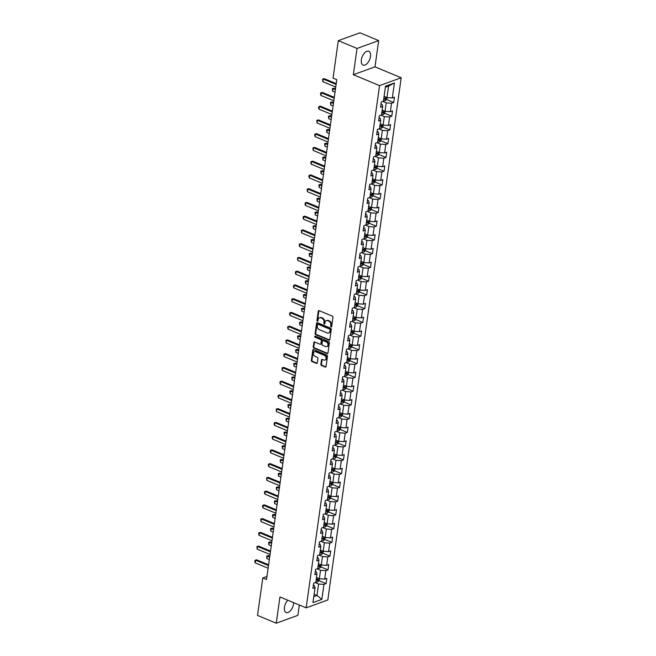 <?xml version="1.0" encoding="UTF-8"?>
<svg xmlns="http://www.w3.org/2000/svg" width="656" height="656" viewBox="0 0 656 656"><rect width="100%" height="100%" fill="white"/><g stroke="black" fill="none" stroke-linecap="round" stroke-linejoin="round"><path stroke-width="0.98" d="M331.075 326.909A0.656 0.5 -109.9 0 0 331.674 326.516L332.969 317.324A0.943 0.713 -109.9 0 0 332.354 316.151L319.119 310.649A0.943 0.713 -109.9 0 0 318.258 311.206L316.971 320.399A0.656 0.5 -109.9 0 0 317.996 320.825L318.168 319.636A3.009 2.288 -109.9 0 1 319.488 317.783A3.009 2.288 -109.9 0 1 320.907 317.848L322.014 318.308A3.009 2.288 -109.9 0 1 323.974 322.055L323.81 323.244A0.656 0.5 -109.9 0 0 324.835 323.67L325.007 322.481A3.009 2.288 -109.9 0 1 326.327 320.628A3.009 2.288 -109.9 0 1 327.746 320.694L328.845 321.153A3.009 2.288 -109.9 0 1 330.813 324.9L330.649 326.089A0.656 0.5 -109.9 0 0 331.075 326.909M287.812 600.215A7.478 3.985 112.6 0 0 284.433 607.267A7.478 3.985 112.6 0 0 286.123 612.515A7.478 3.985 112.6 0 0 293.56 603.955A7.478 3.985 112.6 0 0 293.658 602.651M370.492 56.523A7.478 3.985 112.6 0 0 368.803 51.275A7.478 3.985 112.6 0 0 361.366 59.835A7.478 3.985 112.6 0 0 363.063 65.083A7.478 3.985 112.6 0 0 370.492 56.523M320.874 364.342A0.943 0.713 -109.9 0 0 321.481 365.515L325.196 367.057A0.943 0.713 -109.9 0 0 326.057 366.499L327.492 356.29A0.943 0.713 -109.9 0 0 326.877 355.126L313.642 349.615A0.943 0.713 -109.9 0 0 312.781 350.173L311.354 360.382A0.943 0.713 -109.9 0 0 311.961 361.554L316.446 363.416A0.943 0.713 -109.9 0 0 317.307 362.858L317.922 358.488A0.943 0.713 -109.9 0 0 317.307 357.323L315.085 356.397A2.517 1.911 -109.9 0 1 313.437 353.994A2.517 1.911 -109.9 0 1 314.552 351.714A2.517 1.911 -109.9 0 1 315.733 351.764L324.441 355.388A2.517 1.911 -109.9 0 1 326.089 357.791A2.517 1.911 -109.9 0 1 324.974 360.07A2.517 1.911 -109.9 0 1 323.793 360.021L322.342 359.414A0.943 0.713 -109.9 0 0 321.489 359.972L320.874 364.342L321.456 364.129A0.943 0.713 -109.9 0 0 322.071 365.302L325.786 366.843A0.943 0.713 -109.9 0 0 325.901 366.884M279.94 596.935L276.25 623.2L257.521 615.41L262.785 577.952L266.533 579.51L336.782 79.671L333.035 78.113L338.299 40.656L357.028 48.446L353.338 74.71L379.553 85.616L306.155 607.841L279.94 596.935M328.976 340.161A0.943 0.713 -109.9 0 0 329.837 339.595L331.272 329.394A0.943 0.713 -109.9 0 0 330.657 328.221L317.422 322.711A0.943 0.713 -109.9 0 0 316.569 323.277L315.134 333.478A0.943 0.713 -109.9 0 0 315.741 334.65L328.976 340.161L329.566 339.947A0.943 0.713 -109.9 0 0 329.681 339.98M329.378 342.842L327.943 353.051A0.943 0.713 -109.9 0 1 327.09 353.609L313.855 348.098A0.943 0.713 -109.9 0 1 313.24 346.934L313.855 342.563A0.943 0.713 -109.9 0 1 314.708 342.006L320.079 344.236A0.943 0.713 -109.9 0 0 320.932 343.678L321.342 340.776A0.943 0.713 -109.9 0 0 320.727 339.611L315.142 337.282A0.656 0.5 -109.9 0 1 315.315 336.077L328.763 341.669A0.943 0.713 -109.9 0 1 329.378 342.842M379.553 85.616L401.201 77.761L327.811 599.986L306.155 607.841M318.972 580.683L326.081 583.635L326.819 578.354L324.687 579.125L325.876 570.663L328.008 569.892L328.754 564.603L326.622 565.382L327.811 556.919L329.943 556.14L330.69 550.86L328.549 551.63L329.738 543.168L331.879 542.397L332.617 537.108L330.485 537.887L331.674 529.425L333.806 528.646L334.552 523.365L332.412 524.136L333.601 515.673L335.741 514.903L336.479 509.614L334.347 510.393L335.536 501.93L337.668 501.151L338.414 495.862L336.282 496.641L337.471 488.179L339.603 487.408L340.349 482.119L338.209 482.89L339.398 474.436L341.538 473.657L342.276 468.368L340.144 469.147L341.333 460.684L343.465 459.913L344.211 454.624L342.071 455.395L343.26 446.941L345.4 446.162L346.147 440.873L344.006 441.652L345.195 433.19L347.336 432.419L348.074 427.13L345.942 427.901L347.131 419.446L349.263 418.667L350.009 413.378L347.869 414.157L349.058 405.695L351.198 404.924L351.936 399.635L349.804 400.406L350.993 391.952L353.125 391.173L353.871 385.884L351.739 386.663L352.928 378.2L355.06 377.43L355.806 372.141L353.666 372.911L354.855 364.457L356.995 363.678L357.733 358.389L355.601 359.168L356.79 350.706L358.922 349.927L359.668 344.646L357.528 345.417L358.717 336.954L360.857 336.184L361.604 330.895L359.463 331.674L360.652 323.211L362.793 322.432L363.531 317.151L361.399 317.922L362.588 309.46L364.72 308.689L365.466 303.4L363.326 304.179L364.515 295.717L366.655 294.938L367.393 289.657L365.261 290.428L366.45 281.965L368.582 281.194L369.328 275.905L367.196 276.684L368.385 268.222L370.517 267.443L371.263 262.154L369.123 262.933L370.312 254.471L372.452 253.7L373.19 248.411L371.058 249.182L372.247 240.727L374.379 239.948L375.125 234.659L372.985 235.438L374.174 226.976L376.314 226.205L377.061 220.916L374.92 221.687L376.109 213.233L378.25 212.454L378.988 207.165L376.856 207.944L378.045 199.481L380.177 198.711L380.923 193.422L378.783 194.192L379.972 185.738L382.112 184.959L382.85 179.67L380.718 180.449L381.907 171.987L384.039 171.216L384.785 165.927L382.653 166.698L383.842 158.244L385.974 157.465L386.72 152.176L384.58 152.955L385.769 144.492L387.909 143.721L388.647 138.432L386.515 139.203L387.704 130.749L389.836 129.97L390.582 124.681L388.442 125.46L389.631 116.998L391.771 116.219L392.509 110.938L390.377 111.709L391.566 103.246L393.698 102.475L394.445 97.186L392.313 97.965L394.412 82.984L385.523 86.207L383.416 101.188L381.275 101.967L380.537 107.256L382.669 106.477L382.013 104.386L380.997 103.96M326.081 583.635L323.941 584.414L321.842 599.395L312.945 602.626L315.052 587.645L312.912 588.416L313.658 583.127L315.79 582.356L316.979 573.893L314.847 574.672L315.585 569.383L317.725 568.604L318.914 560.15L316.774 560.921L317.52 555.632L319.652 554.861L320.841 546.399L318.709 547.178L319.456 541.889L321.588 541.11L322.777 532.647L320.645 533.426L321.383 528.137L323.523 527.367L324.712 518.904L322.572 519.675L323.318 514.394L325.45 513.615L326.639 505.153L324.507 505.932L325.245 500.643L327.385 499.872L328.574 491.41L326.434 492.18L327.18 486.9L329.32 486.121L330.509 477.658L328.369 478.437L329.115 473.148L331.247 472.377L332.436 463.915L330.304 464.686L331.042 459.405L333.182 458.626L334.371 450.164L332.231 450.943L332.977 445.654L335.109 444.875L336.298 436.42L334.166 437.191L334.913 431.902L337.045 431.131L338.234 422.669L336.102 423.448L336.84 418.159L338.98 417.38L340.169 408.926L338.029 409.697L338.775 404.408L340.907 403.637L342.096 395.174L339.964 395.953L340.702 390.664L342.842 389.885L344.031 381.431L341.891 382.202L342.637 376.913L344.769 376.142L345.958 367.68L343.826 368.459L344.572 363.17L346.704 362.391L347.893 353.937L345.761 354.707L346.499 349.418L348.639 348.648L349.828 340.185L347.688 340.964L348.434 335.675L350.566 334.896L351.755 326.442L349.623 327.213L350.361 321.924L352.502 321.153L353.691 312.691L351.55 313.47L352.297 308.181L354.437 307.402L355.626 298.939L353.486 299.718L354.232 294.429L356.364 293.658L357.553 285.196L355.421 285.967L356.159 280.686L358.299 279.907L359.488 271.445L357.348 272.224L358.094 266.935L360.226 266.164L361.415 257.701L359.283 258.472L360.029 253.191L362.161 252.412L363.35 243.95L361.218 244.729L361.956 239.44L364.096 238.669L365.285 230.207L363.145 230.978L363.891 225.697L366.023 224.918L367.212 216.455L365.08 217.234L365.818 211.945L367.959 211.175L369.148 202.712L367.007 203.483L367.754 198.194L369.894 197.423L371.083 188.961L368.943 189.74L369.689 184.451L371.821 183.672L373.01 175.218L370.878 175.988L371.616 170.699L373.756 169.929L374.945 161.466L372.805 162.245L373.551 156.956L375.683 156.177L376.872 147.723L374.74 148.494L375.486 143.205L377.618 142.434L378.807 133.972L376.675 134.751L377.413 129.462L379.553 128.683L380.742 120.228L378.602 120.999L379.348 115.71L381.48 114.939L382.669 106.477M317.094 568.834L320.538 570.269L319.349 578.731L316.471 577.534M315.306 571.376L316.323 571.794L316.979 573.893M319.349 578.731L324.687 579.125M320.538 570.269L325.876 570.663M319.021 555.091L322.473 556.518L321.284 564.98L318.398 563.783M317.242 557.625L318.258 558.051L318.914 560.15M321.284 564.98L326.622 565.382M322.473 556.518L327.811 556.919M320.956 541.339L324.4 542.774L323.211 551.237L320.333 550.04M319.169 543.881L320.185 544.3L320.841 546.399M323.211 551.237L328.549 551.63M324.4 542.774L329.738 543.168M322.891 527.596L326.335 529.023L325.146 537.485L322.268 536.288M321.104 530.13L322.121 530.556L322.777 532.647M325.146 537.485L330.485 537.887M326.335 529.023L331.674 529.425M324.818 513.845L328.271 515.28L327.082 523.742L324.195 522.537M323.039 516.387L324.056 516.805L324.712 518.904M327.082 523.742L332.412 524.136M328.271 515.28L333.601 515.673M326.754 500.102L330.198 501.528L329.009 509.991L326.13 508.794M324.966 502.635L325.983 503.062L326.639 505.153M329.009 509.991L334.347 510.393M330.198 501.528L335.536 501.93M328.689 486.35L332.133 487.785L330.944 496.248L328.066 495.042M326.901 488.892L327.918 489.31L328.574 491.41M330.944 496.248L336.282 496.641M332.133 487.785L337.471 488.179M330.616 472.599L334.06 474.034L332.871 482.496L329.993 481.299M328.828 475.141L329.853 475.567L330.509 477.658M332.871 482.496L338.209 482.89M334.06 474.034L339.398 474.436M332.551 458.856L335.995 460.291L334.806 468.745L331.928 467.548M330.763 461.398L331.78 461.816L332.436 463.915M334.806 468.745L340.144 469.147M335.995 460.291L341.333 460.684M334.478 445.104L337.93 446.539L336.741 455.002L333.855 453.804M332.699 447.646L333.715 448.073L334.371 450.164M336.741 455.002L342.071 455.395M337.93 446.539L343.26 446.941M336.413 431.361L339.857 432.796L338.668 441.25L335.79 440.053M334.626 433.903L335.642 434.321L336.298 436.42M338.668 441.25L344.006 441.652M339.857 432.796L345.195 433.19M338.348 417.61L341.792 419.045L340.603 427.507L337.725 426.31M336.561 420.152L337.578 420.578L338.234 422.669M340.603 427.507L345.942 427.901M341.792 419.045L347.131 419.446M340.275 403.866L343.728 405.301L342.539 413.756L339.652 412.558M338.496 406.4L339.513 406.827L340.169 408.926M342.539 413.756L347.869 414.157M343.728 405.301L349.058 405.695M342.211 390.115L345.655 391.55L344.466 400.012L341.587 398.815M340.423 392.657L341.44 393.083L342.096 395.174M344.466 400.012L349.804 400.406M345.655 391.55L350.993 391.952M344.146 376.372L347.59 377.807L346.401 386.261L343.523 385.064M342.358 378.906L343.375 379.332L344.031 381.431M346.401 386.261L351.739 386.663M347.59 377.807L352.928 378.2M346.073 362.62L349.517 364.055L348.328 372.518L345.45 371.321M344.285 365.162L345.31 365.589L345.958 367.68M348.328 372.518L353.666 372.911M349.517 364.055L354.855 364.457M348.008 348.877L351.452 350.312L350.263 358.766L347.385 357.569M346.22 351.411L347.237 351.837L347.893 353.937M350.263 358.766L355.601 359.168M351.452 350.312L356.79 350.706M349.935 335.126L353.387 336.561L352.198 345.023L349.312 343.826M348.156 337.668L349.172 338.086L349.828 340.185M352.198 345.023L357.528 345.417M353.387 336.561L358.717 336.954M351.87 321.383L355.314 322.818L354.125 331.272L351.247 330.075M350.083 323.916L351.099 324.343L351.755 326.442M354.125 331.272L359.463 331.674M355.314 322.818L360.652 323.211M353.805 307.631L357.249 309.066L356.06 317.529L353.182 316.331M352.018 310.173L353.035 310.591L353.691 312.691M356.06 317.529L361.399 317.922M357.249 309.066L362.588 309.46M355.732 293.888L359.176 295.315L357.987 303.777L355.109 302.58M353.953 296.422L354.97 296.848L355.626 298.939M357.987 303.777L363.326 304.179M359.176 295.315L364.515 295.717M357.668 280.137L361.112 281.572L359.923 290.034L357.044 288.829M355.88 282.679L356.897 283.097L357.553 285.196M359.923 290.034L365.261 290.428M361.112 281.572L366.45 281.965M359.595 266.393L363.047 267.82L361.858 276.283L358.971 275.085M357.815 268.927L358.832 269.354L359.488 271.445M361.858 276.283L367.196 276.684M363.047 267.82L368.385 268.222M361.53 252.642L364.974 254.077L363.785 262.539L360.907 261.334M359.742 255.184L360.767 255.602L361.415 257.701M363.785 262.539L369.123 262.933M364.974 254.077L370.312 254.471M363.465 238.891L366.909 240.326L365.72 248.788L362.842 247.591M361.677 241.433L362.694 241.859L363.35 243.95M365.72 248.788L371.058 249.182M366.909 240.326L372.247 240.727M365.392 225.147L368.844 226.582L367.655 235.045L364.769 233.839M363.613 227.689L364.629 228.108L365.285 230.207M367.655 235.045L372.985 235.438M368.844 226.582L374.174 226.976M367.327 211.396L370.771 212.831L369.582 221.293L366.704 220.096M365.54 213.938L366.556 214.364L367.212 216.455M369.582 221.293L374.92 221.687M370.771 212.831L376.109 213.233M369.262 197.653L372.706 199.088L371.517 207.542L368.639 206.345M367.475 200.195L368.492 200.613L369.148 202.712M371.517 207.542L376.856 207.944M372.706 199.088L378.045 199.481M371.189 183.901L374.633 185.336L373.444 193.799L370.566 192.602M369.41 186.443L370.427 186.87L371.083 188.961M373.444 193.799L378.783 194.192M374.633 185.336L379.972 185.738M373.125 170.158L376.569 171.593L375.38 180.047L372.501 178.85M371.337 172.7L372.354 173.118L373.01 175.218M375.38 180.047L380.718 180.449M376.569 171.593L381.907 171.987M375.052 156.407L378.504 157.842L377.315 166.304L374.428 165.107M373.272 158.949L374.289 159.375L374.945 161.466M377.315 166.304L382.653 166.698M378.504 157.842L383.842 158.244M376.987 142.664L380.431 144.099L379.242 152.553L376.364 151.356M375.199 145.197L376.216 145.624L376.872 147.723M379.242 152.553L384.58 152.955M380.431 144.099L385.769 144.492M378.922 128.912L382.366 130.347L381.177 138.81L378.299 137.612M377.134 131.454L378.151 131.881L378.807 133.972M381.177 138.81L386.515 139.203M382.366 130.347L387.704 130.749M380.849 115.169L384.301 116.604L383.112 125.058L380.226 123.861M379.07 117.703L380.086 118.129L380.742 120.228M383.112 125.058L388.442 125.46M384.301 116.604L389.631 116.998M382.784 101.418L386.228 102.853L385.039 111.315L382.161 110.118M385.039 111.315L390.377 111.709M386.228 102.853L391.566 103.246M394.412 82.984L388.582 86.108L386.974 97.564L384.096 96.366M386.974 97.564L392.313 97.965M353.338 74.71L374.986 66.855L378.676 40.59L357.028 48.446M378.676 40.59L359.955 32.8L338.299 40.656M276.25 623.2L297.898 615.344L299.349 605.012M374.986 66.855L401.201 77.761M266.967 576.444L262.785 577.952M388.582 86.108L385.367 87.273M314.117 594.279L316.996 595.476L318.603 584.02L315.159 582.585M313.781 596.64L316.996 595.476L321.842 599.395M313.379 585.119L314.396 585.546L315.052 587.645M318.603 584.02L323.941 584.414M383.809 98.359L384.367 98.589M386.597 99.515L393.698 102.475M381.882 112.11L382.44 112.34M384.662 113.267L391.771 116.219M379.947 125.854L380.505 126.083M382.735 127.018L389.836 129.97M378.02 139.605L378.569 139.835M380.8 140.761L387.909 143.721M376.085 153.348L376.642 153.586M378.873 154.513L385.974 157.465M374.15 167.1L374.707 167.329M376.938 168.256L384.039 171.216M372.223 180.843L372.78 181.081M375.002 182.007L382.112 184.959M370.287 194.594L370.845 194.824M373.075 195.75L380.177 198.711M368.352 208.337L368.91 208.575M371.14 209.502L378.25 212.454M366.425 222.089L366.983 222.318M369.205 223.245L376.314 226.205M364.49 235.832L365.048 236.07M367.278 236.996L374.379 239.948M362.563 249.583L363.112 249.813M365.343 250.74L372.452 253.7M360.628 263.335L361.185 263.564M363.416 264.491L370.517 267.443M358.693 277.078L359.25 277.308M361.481 278.234L368.582 281.194M356.766 290.829L357.323 291.059M359.545 291.986L366.655 294.938M354.83 304.573L355.388 304.802M357.618 305.729L364.72 308.689M352.895 318.324L353.453 318.554M355.683 319.48L362.793 322.432M350.968 332.067L351.526 332.297M353.748 333.223L360.857 336.184M349.033 345.819L349.591 346.048M351.821 346.975L358.922 349.927M347.106 359.562L347.655 359.791M349.886 360.718L356.995 363.678M345.171 373.313L345.728 373.543M347.959 374.469L355.06 377.43M343.236 387.056L343.793 387.294M346.024 388.221L353.125 391.173M341.309 400.808L341.866 401.037M344.088 401.964L351.198 404.924M339.373 414.551L339.931 414.789M342.161 415.715L349.263 418.667M337.446 428.302L337.996 428.532M340.226 429.459L347.336 432.419M335.511 442.046L336.069 442.283M338.291 443.21L345.4 446.162M333.576 455.797L334.134 456.027M336.364 456.953L343.465 459.913M331.649 469.54L332.207 469.778M334.429 470.705L341.538 473.657M329.714 483.292L330.271 483.521M332.502 484.448L339.603 487.408M327.779 497.035L328.336 497.273M330.567 498.199L337.668 501.151M325.852 510.786L326.409 511.016M328.631 511.942L335.741 514.903M323.916 524.538L324.474 524.767M326.704 525.694L333.806 528.646M321.989 538.281L322.539 538.51M324.769 539.437L331.879 542.397M320.054 552.032L320.612 552.262M322.842 553.188L329.943 556.14M318.119 565.775L318.677 566.005M320.907 566.932L328.008 569.892M316.192 579.527L316.75 579.756M331.624 326.68A0.656 0.5 -109.9 0 1 331.231 325.876L331.395 324.687A3.009 2.288 -109.9 0 0 329.435 320.94L328.845 321.153M326.327 320.628L326.918 320.415A3.009 2.288 -109.9 0 1 328.328 320.481L329.435 320.94M319.488 317.783L320.079 317.57A3.009 2.288 -109.9 0 1 321.489 317.635L322.596 318.094A3.009 2.288 -109.9 0 1 324.556 321.842L324.392 323.031A0.656 0.5 -109.9 0 0 324.794 323.834M318.996 310.608A0.943 0.713 -109.9 0 0 318.849 310.993L317.553 320.185A0.656 0.5 -109.9 0 0 317.955 320.989M317.307 322.678A0.943 0.713 -109.9 0 0 317.151 323.064L315.716 333.264A0.943 0.713 -109.9 0 0 316.331 334.437L329.566 339.947M330.107 329.911A0.656 0.5 -109.9 0 0 329.681 329.091L318.062 324.261A0.656 0.5 -109.9 0 0 317.463 324.654L317.283 325.909A3.009 2.288 -109.9 0 0 319.251 329.656L327.188 332.961A3.009 2.288 -109.9 0 0 328.607 333.018A3.009 2.288 -109.9 0 0 329.927 331.165L330.107 329.911L330.69 329.706A0.656 0.5 -109.9 0 0 330.263 328.886L329.681 329.091M317.75 324.244L318.34 324.039A0.656 0.5 -109.9 0 1 318.644 324.048L330.263 328.886M328.607 333.018L329.189 332.805A3.009 2.288 -109.9 0 0 330.517 330.952L329.927 331.165M330.69 329.706L330.517 330.952M314.593 341.965A0.943 0.713 -109.9 0 0 314.437 342.35L313.822 346.721A0.943 0.713 -109.9 0 0 314.437 347.893L327.672 353.395A0.943 0.713 -109.9 0 0 327.795 353.436M320.522 344.252L321.104 344.047A0.943 0.713 -109.9 0 0 321.522 343.465L321.924 340.571A0.943 0.713 -109.9 0 0 321.317 339.398L315.142 337.282M315.347 336.085A0.656 0.5 -109.9 0 0 315.725 337.069M325.647 346.557A2.517 1.911 -109.9 0 0 326.827 346.606A2.517 1.911 -109.9 0 0 327.943 344.326A2.517 1.911 -109.9 0 0 326.294 341.924L323.228 340.653A0.943 0.713 -109.9 0 0 322.375 341.21L321.965 344.105A0.943 0.713 -109.9 0 0 322.58 345.277L325.647 346.557M326.827 346.606L327.418 346.393A2.517 1.911 -109.9 0 0 328.533 344.113A2.517 1.911 -109.9 0 0 326.885 341.71L326.294 341.924M322.785 340.628L323.375 340.415A0.943 0.713 -109.9 0 1 323.81 340.439L326.885 341.71M322.227 359.381A0.943 0.713 -109.9 0 0 322.071 359.759L321.456 364.129M324.974 360.07L325.565 359.857A2.517 1.911 -109.9 0 0 326.68 357.577A2.517 1.911 -109.9 0 0 325.032 355.183L324.441 355.388M314.552 351.714L315.134 351.501A2.517 1.911 -109.9 0 1 316.315 351.559L325.032 355.183M313.527 349.574A0.943 0.713 -109.9 0 0 313.371 349.96L311.936 360.169A0.943 0.713 -109.9 0 0 312.551 361.341L317.037 363.203A0.943 0.713 -109.9 0 0 317.151 363.244M387.015 97.572L386.761 99.351L385.466 100.655A2.542 0.943 -172 0 1 383.473 100.77M383.711 99.097A2.542 0.943 8 0 0 385.17 99.105L385.318 98.047A2.542 0.943 -172 0 1 383.858 98.039M385.17 99.105L384.096 98.654A1.296 0.484 -172 0 1 383.776 98.638M335.741 87.059L322.867 81.697L322.604 79.155L324.285 78.671L336.225 83.64M322.867 81.697L323.236 79.056L336.118 84.411M322.604 79.155L324.285 78.671M385.08 111.315L384.834 113.103L383.571 114.374A2.542 0.943 -172 0 1 381.546 114.513M381.776 112.84A2.542 0.943 8 0 0 383.243 112.848L383.391 111.791A2.542 0.943 -172 0 1 381.923 111.782M383.243 112.848L382.161 112.406A1.296 0.484 -172 0 1 381.841 112.381M335.503 88.773L334.06 88.175L333.002 88.56L332.633 91.2L335.019 92.193M332.633 91.2L332.379 88.65L334.06 88.175M335.396 89.552L332.379 88.65M383.153 125.066L382.899 126.846L381.603 128.15A2.542 0.943 -172 0 1 379.611 128.264M379.849 126.592A2.542 0.943 8 0 0 381.308 126.6L381.456 125.542A2.542 0.943 -172 0 1 379.996 125.534M381.308 126.6L380.234 126.149A1.296 0.484 -172 0 1 379.906 126.132M333.568 102.525L332.125 101.926L331.075 102.303L330.706 104.952L333.092 105.944M330.706 104.952L330.444 102.402L332.125 101.926M333.461 103.295L330.444 102.402M333.814 100.803L320.932 95.448L320.489 94.218L320.677 92.898L322.358 92.422L334.289 97.383M320.932 95.448L321.301 92.808L334.183 98.162M320.677 92.898L322.358 92.422M331.879 114.554L318.996 109.191L318.554 107.969L318.742 106.649L320.423 106.165L332.362 111.135M318.996 109.191L319.374 106.551L332.248 111.914M318.742 106.649L320.423 106.165M381.218 138.81L380.964 140.597L379.676 141.901A2.542 0.943 -172 0 1 377.676 142.008M377.913 140.335A2.542 0.943 8 0 0 379.373 140.343L379.529 139.285A2.542 0.943 -172 0 1 378.061 139.277M379.373 140.343L378.299 139.9A1.296 0.484 -172 0 1 377.979 139.876M331.641 116.268L330.198 115.669L329.14 116.055L328.771 118.695L331.157 119.687M328.771 118.695L328.517 116.145L330.198 115.669M331.526 117.047L328.517 116.145M379.283 152.561L379.037 154.34L377.741 155.644A2.542 0.943 -172 0 1 375.749 155.759M375.978 154.086A2.542 0.943 8 0 0 377.446 154.094L377.594 153.037A2.542 0.943 -172 0 1 376.126 153.028M377.446 154.094L376.364 153.643A1.296 0.484 -172 0 1 376.044 153.627M329.706 130.019L328.262 129.421L327.213 129.798L326.836 132.446L329.222 133.439M326.836 132.446L326.581 129.896L328.262 129.421M329.599 130.79L326.581 129.896M377.356 166.304L377.102 168.092L375.806 169.396A2.542 0.943 -172 0 1 373.813 169.502M374.051 167.829A2.542 0.943 8 0 0 375.511 167.838L375.658 166.78A2.542 0.943 -172 0 1 374.199 166.772M375.511 167.838L374.437 167.395A1.296 0.484 -172 0 1 374.117 167.37M327.77 143.762L326.327 143.164L325.278 143.549L324.909 146.19L327.295 147.182M324.909 146.19L324.646 143.639L326.327 143.164M327.664 144.541L324.646 143.639M329.943 128.297L317.069 122.943L316.807 120.392L318.488 119.917L330.427 124.886M317.069 122.943L317.438 120.302L330.321 125.657M316.807 120.392L318.488 119.917M328.016 142.049L315.134 136.694L314.691 135.464L314.88 134.144L316.561 133.66L328.492 138.629M315.134 136.694L315.503 134.045L328.385 139.408M314.88 134.144L316.561 133.66M326.081 155.8L313.199 150.437L312.945 147.887L314.626 147.411L326.565 152.381M313.199 150.437L313.576 147.797L326.45 153.151M312.945 147.887L314.626 147.411M324.154 169.543L311.272 164.189L310.829 162.959L311.018 161.638L312.699 161.163L324.63 166.124M311.272 164.189L311.641 161.54L324.523 166.903M311.018 161.638L312.699 161.163M322.219 183.295L309.337 177.932L308.894 176.71L309.083 175.382L310.764 174.906L322.703 179.875M309.337 177.932L309.706 175.291L322.588 180.646M309.083 175.382L310.764 174.906M320.284 197.038L307.41 191.683L307.147 189.133L308.828 188.657L320.768 193.618M307.41 191.683L307.779 189.035L320.661 194.397M307.147 189.133L308.828 188.657M318.357 210.789L305.475 205.426L305.032 204.205L305.22 202.884L306.901 202.401L318.832 207.37M305.475 205.426L305.844 202.786L318.726 208.141M305.22 202.884L306.901 202.401M316.422 224.532L303.539 219.178L303.097 217.948L303.285 216.628L304.966 216.152L316.905 221.113M303.539 219.178L303.917 216.529L316.791 221.892M303.285 216.628L304.966 216.152M314.486 238.284L301.612 232.921L301.35 230.379L303.031 229.895L314.97 234.864M301.612 232.921L301.981 230.281L314.864 235.635M301.35 230.379L303.031 229.895M312.559 252.027L299.677 246.672L299.234 245.442L299.423 244.122L301.104 243.647L313.035 248.608M299.677 246.672L300.046 244.024L312.928 249.387M299.423 244.122L301.104 243.647M310.624 265.778L297.742 260.416L297.488 257.874L299.169 257.39L311.108 262.359M297.742 260.416L298.119 257.775L311.001 263.13M297.488 257.874L299.169 257.39M308.697 279.522L295.815 274.167L295.372 272.937L295.561 271.617L297.242 271.141L309.173 276.102M295.815 274.167L296.184 271.518L309.066 276.881M295.561 271.617L297.242 271.141M306.762 293.273L293.88 287.91L293.437 286.688L293.626 285.368L295.307 284.884L307.246 289.854M293.88 287.91L294.257 285.27L307.131 290.624M293.626 285.368L295.307 284.884M304.827 307.016L291.953 301.662L291.69 299.111L293.371 298.636L305.311 303.597M291.953 301.662L292.322 299.013L305.204 304.376M291.69 299.111L293.371 298.636M302.9 320.768L290.018 315.405L289.575 314.183L289.763 312.863L291.444 312.379L303.375 317.348M290.018 315.405L290.387 312.764L303.269 318.119M289.763 312.863L291.444 312.379M300.965 334.511L288.082 329.156L287.64 327.926L287.828 326.606L289.509 326.13L301.448 331.091M288.082 329.156L288.46 326.508L301.334 331.87M287.828 326.606L289.509 326.13M299.029 348.262L286.155 342.899L285.893 340.357L287.574 339.874L299.513 344.843M286.155 342.899L286.524 340.259L299.407 345.622M285.893 340.357L287.574 339.874M297.102 362.005L284.22 356.651L283.777 355.429L283.966 354.101L285.647 353.625L297.578 358.594M284.22 356.651L284.589 354.01L297.471 359.365M283.966 354.101L285.647 353.625M295.167 375.757L282.285 370.394L282.031 367.852L283.712 367.368L295.651 372.337M282.285 370.394L282.662 367.754L295.544 373.116M282.031 367.852L283.712 367.368M375.421 180.056L375.175 181.835L373.879 183.139A2.542 0.943 -172 0 1 371.878 183.254M372.116 181.581A2.542 0.943 8 0 0 373.584 181.589L373.731 180.531A2.542 0.943 -172 0 1 372.264 180.523M373.584 181.589L372.501 181.138A1.296 0.484 -172 0 1 372.182 181.122M325.843 157.514L324.4 156.915L323.342 157.292L322.973 159.941L325.36 160.933M322.973 159.941L322.719 157.391L324.4 156.915M325.729 158.285L322.719 157.391M373.485 193.799L373.239 195.586L371.944 196.89A2.542 0.943 -172 0 1 369.951 196.997M370.181 195.324A2.542 0.943 8 0 0 371.649 195.332L371.796 194.283A2.542 0.943 -172 0 1 370.337 194.266M371.649 195.332L370.574 194.889A1.296 0.484 -172 0 1 370.246 194.865M323.908 171.257L322.465 170.658L321.415 171.044L321.038 173.684L323.433 174.676M321.038 173.684L320.784 171.142L322.465 170.658M323.802 172.036L320.784 171.142M371.558 207.55L371.304 209.33L370.041 210.609A2.542 0.943 -172 0 1 368.016 210.748M368.254 209.075A2.542 0.943 8 0 0 369.713 209.084L369.861 208.026A2.542 0.943 -172 0 1 368.401 208.018M369.713 209.084L368.639 208.633A1.296 0.484 -172 0 1 368.319 208.616M321.981 185.008L320.538 184.41L319.48 184.787L319.111 187.436L321.497 188.428M319.111 187.436L318.857 184.885L320.538 184.41M321.866 185.779L318.857 184.885M369.623 221.293L369.377 223.081L368.082 224.385A2.542 0.943 -172 0 1 366.089 224.5M366.319 222.819A2.542 0.943 8 0 0 367.786 222.835L367.934 221.777A2.542 0.943 -172 0 1 366.466 221.761M367.786 222.835L366.704 222.384A1.296 0.484 -172 0 1 366.384 222.359M320.046 198.752L318.603 198.153L317.553 198.538L317.176 201.179L319.562 202.171M317.176 201.179L316.922 198.637L318.603 198.153M319.939 199.531L316.922 198.637M367.696 235.045L367.442 236.824L366.146 238.136A2.542 0.943 -172 0 1 364.154 238.243M364.392 236.57A2.542 0.943 8 0 0 365.851 236.578L365.999 235.52A2.542 0.943 -172 0 1 364.539 235.512M365.851 236.578L364.777 236.127A1.296 0.484 -172 0 1 364.449 236.111M318.111 212.503L316.668 211.904L315.618 212.282L315.249 214.93L317.635 215.922M315.249 214.93L314.987 212.38L316.668 211.904M318.004 213.274L314.987 212.38M365.761 248.788L365.507 250.576L364.219 251.879A2.542 0.943 -172 0 1 362.219 251.994M362.456 250.313A2.542 0.943 8 0 0 363.916 250.33L364.072 249.272A2.542 0.943 -172 0 1 362.604 249.255M363.916 250.33L362.842 249.879A1.296 0.484 -172 0 1 362.522 249.854M316.184 226.246L314.741 225.648L313.683 226.033L313.314 228.673L315.7 229.666M313.314 228.673L313.06 226.131L314.741 225.648M316.069 227.025L313.06 226.131M363.826 262.539L363.58 264.319L362.284 265.631A2.542 0.943 -172 0 1 360.292 265.737M360.521 264.065A2.542 0.943 8 0 0 361.989 264.073L362.137 263.015A2.542 0.943 -172 0 1 360.677 263.007M361.989 264.073L360.907 263.622A1.296 0.484 -172 0 1 360.587 263.605M314.249 239.998L312.805 239.399L311.756 239.776L311.379 242.425L313.765 243.417M311.379 242.425L311.124 239.875L312.805 239.399M314.142 240.777L311.124 239.875M361.899 276.283L361.645 278.07L360.349 279.374A2.542 0.943 -172 0 1 358.356 279.489M358.594 277.808A2.542 0.943 8 0 0 360.054 277.824L360.201 276.766A2.542 0.943 -172 0 1 358.742 276.75M360.054 277.824L358.98 277.373A1.296 0.484 -172 0 1 358.66 277.349M312.313 253.749L310.87 253.142L309.821 253.528L309.452 256.168L311.838 257.16M309.452 256.168L309.189 253.626L310.87 253.142M312.207 254.52L309.189 253.626M359.964 290.034L359.718 291.813L358.422 293.125A2.542 0.943 -172 0 1 356.421 293.232M356.659 291.559A2.542 0.943 8 0 0 358.127 291.567L358.274 290.51A2.542 0.943 -172 0 1 356.807 290.501M358.127 291.567L357.044 291.125A1.296 0.484 -172 0 1 356.725 291.1M310.386 267.492L308.943 266.894L307.885 267.271L307.516 269.919L309.903 270.912M307.516 269.919L307.262 267.369L308.943 266.894M310.28 268.271L307.262 267.369M358.037 303.785L357.782 305.565L356.487 306.869A2.542 0.943 -172 0 1 354.494 306.983M354.732 305.302A2.542 0.943 8 0 0 356.192 305.319L356.339 304.261A2.542 0.943 -172 0 1 354.88 304.253M356.192 305.319L355.117 304.868A1.296 0.484 -172 0 1 354.789 304.843M308.451 281.244L307.008 280.637L305.958 281.022L305.581 283.663L307.976 284.663M305.581 283.663L305.327 281.121L307.008 280.637M308.345 282.014L305.327 281.121M356.101 317.529L355.847 319.308L354.552 320.62A2.542 0.943 -172 0 1 352.559 320.727M352.797 319.054A2.542 0.943 8 0 0 354.256 319.062L354.412 318.004A2.542 0.943 -172 0 1 352.944 317.996M354.256 319.062L353.182 318.619A1.296 0.484 -172 0 1 352.862 318.595M306.524 294.987L305.081 294.388L304.023 294.774L303.654 297.414L306.04 298.406M303.654 297.414L303.4 294.864L305.081 294.388M306.409 295.766L303.4 294.864M354.166 331.28L353.92 333.059L352.625 334.363A2.542 0.943 -172 0 1 350.632 334.478M350.862 332.805A2.542 0.943 8 0 0 352.329 332.813L352.477 331.756A2.542 0.943 -172 0 1 351.009 331.747M352.329 332.813L351.247 332.362A1.296 0.484 -172 0 1 350.927 332.346M304.589 308.738L303.146 308.131L302.096 308.517L301.719 311.157L304.105 312.158M301.719 311.157L301.465 308.615L303.146 308.131M304.482 309.509L301.465 308.615M352.239 345.023L351.985 346.811L350.689 348.115A2.542 0.943 -172 0 1 348.697 348.221M348.935 346.548A2.542 0.943 8 0 0 350.394 346.557L350.542 345.499A2.542 0.943 -172 0 1 349.082 345.491M350.394 346.557L349.32 346.114A1.296 0.484 -172 0 1 349 346.089M302.654 322.481L301.211 321.883L300.161 322.268L299.792 324.909L302.178 325.901M299.792 324.909L299.53 322.358L301.211 321.883M302.547 323.26L299.53 322.358M350.304 358.775L350.05 360.554L348.762 361.858A2.542 0.943 -172 0 1 346.762 361.973M346.999 360.3A2.542 0.943 8 0 0 348.467 360.308L348.615 359.25A2.542 0.943 -172 0 1 347.147 359.242M348.467 360.308L347.385 359.857A1.296 0.484 -172 0 1 347.065 359.841M300.727 336.233L299.284 335.626L298.226 336.011L297.857 338.66L300.243 339.652M297.857 338.66L297.603 336.11L299.284 335.626M300.612 337.004L297.603 336.11M348.369 372.518L348.123 374.305L346.827 375.609A2.542 0.943 -172 0 1 344.835 375.716M345.064 374.043A2.542 0.943 8 0 0 346.532 374.051L346.68 372.993A2.542 0.943 -172 0 1 345.22 372.985M346.532 374.051L345.45 373.608A1.296 0.484 -172 0 1 345.13 373.584M298.792 349.976L297.348 349.377L296.299 349.763L295.922 352.403L298.308 353.395M295.922 352.403L295.667 349.853L297.348 349.377M298.685 350.755L295.667 349.853M346.442 386.269L346.188 388.049L344.892 389.352A2.542 0.943 -172 0 1 342.899 389.467M343.137 387.794A2.542 0.943 8 0 0 344.597 387.803L344.744 386.745A2.542 0.943 -172 0 1 343.285 386.737M344.597 387.803L343.523 387.352A1.296 0.484 -172 0 1 343.203 387.335M296.856 363.727L295.421 363.129L294.364 363.506L293.995 366.155L296.381 367.147M293.995 366.155L293.74 363.604L295.421 363.129M296.75 364.498L293.74 363.604M344.507 400.012L344.261 401.8L342.965 403.104A2.542 0.943 -172 0 1 340.964 403.21M341.202 401.538A2.542 0.943 8 0 0 342.67 401.546L342.817 400.488A2.542 0.943 -172 0 1 341.35 400.48M342.67 401.546L341.587 401.103A1.296 0.484 -172 0 1 341.268 401.078M294.929 377.471L293.486 376.872L292.428 377.257L292.059 379.898L294.446 380.89M292.059 379.898L291.805 377.348L293.486 376.872M294.823 378.25L291.805 377.348M342.58 413.764L342.325 415.543L341.03 416.847A2.542 0.943 -172 0 1 339.037 416.962M339.275 415.289A2.542 0.943 8 0 0 340.735 415.297L340.882 414.239A2.542 0.943 -172 0 1 339.423 414.231M340.735 415.297L339.66 414.846A1.296 0.484 -172 0 1 339.332 414.83M292.994 391.222L291.551 390.623L290.501 391.001L290.132 393.649L292.519 394.641M290.132 393.649L289.87 391.099L291.551 390.623M292.888 391.993L289.87 391.099M340.644 427.507L340.39 429.295L339.127 430.566A2.542 0.943 -172 0 1 337.102 430.705M337.34 429.032A2.542 0.943 8 0 0 338.799 429.04L338.955 427.991A2.542 0.943 -172 0 1 337.487 427.974M338.799 429.04L337.725 428.598A1.296 0.484 -172 0 1 337.405 428.573M291.067 404.965L289.624 404.367L288.566 404.752L288.197 407.392L290.583 408.385M288.197 407.392L287.943 404.85L289.624 404.367M290.952 405.744L287.943 404.85M338.709 441.258L338.463 443.038L337.168 444.342A2.542 0.943 -172 0 1 335.175 444.456M335.405 442.784A2.542 0.943 8 0 0 336.872 442.792L337.02 441.734A2.542 0.943 -172 0 1 335.552 441.726M336.872 442.792L335.79 442.341A1.296 0.484 -172 0 1 335.47 442.324M289.132 418.717L287.689 418.118L286.639 418.495L286.262 421.144L288.648 422.136M286.262 421.144L286.008 418.594L287.689 418.118M289.025 419.487L286.008 418.594M293.24 389.508L280.358 384.145L279.915 382.924L280.104 381.595L281.785 381.12L293.716 386.089M280.358 384.145L280.727 381.505L293.609 386.86M280.104 381.595L281.785 381.12M291.305 403.251L278.423 397.897L277.98 396.667L278.169 395.347L279.85 394.871L291.789 399.832M278.423 397.897L278.8 395.248L291.674 400.611M278.169 395.347L279.85 394.871M289.37 417.003L276.496 411.64L276.233 409.09L277.914 408.614L289.854 413.583M276.496 411.64L276.865 409L289.747 414.354M276.233 409.09L277.914 408.614M287.443 430.746L274.561 425.391L274.118 424.161L274.306 422.841L275.987 422.366L287.918 427.327M274.561 425.391L274.93 422.743L287.812 428.106M274.306 422.841L275.987 422.366M336.782 455.002L336.528 456.789L335.232 458.093A2.542 0.943 -172 0 1 333.24 458.2M333.478 456.527A2.542 0.943 8 0 0 334.937 456.543L335.085 455.485A2.542 0.943 -172 0 1 333.625 455.469M334.937 456.543L333.863 456.092A1.296 0.484 -172 0 1 333.543 456.068M287.197 432.46L285.754 431.861L284.704 432.247L284.335 434.887L286.721 435.879M284.335 434.887L284.073 432.345L285.754 431.861M287.09 433.239L284.073 432.345M334.847 468.753L334.601 470.532L333.305 471.844A2.542 0.943 -172 0 1 331.305 471.951M331.542 470.278A2.542 0.943 8 0 0 333.01 470.286L333.158 469.229A2.542 0.943 -172 0 1 331.69 469.22M333.01 470.286L331.928 469.835A1.296 0.484 -172 0 1 331.608 469.819M285.27 446.211L283.827 445.613L282.769 445.99L282.4 448.638L284.786 449.631M282.4 448.638L282.146 446.088L283.827 445.613M285.155 446.982L282.146 446.088M332.912 482.496L332.666 484.284L331.37 485.588A2.542 0.943 -172 0 1 329.378 485.702M329.607 484.021A2.542 0.943 8 0 0 331.075 484.038L331.223 482.98A2.542 0.943 -172 0 1 329.763 482.964M331.075 484.038L329.993 483.587A1.296 0.484 -172 0 1 329.673 483.562M283.335 459.954L281.891 459.356L280.842 459.741L280.465 462.382L282.859 463.374M280.465 462.382L280.21 459.84L281.891 459.356M283.228 460.733L280.21 459.84M330.985 496.248L330.731 498.027L329.435 499.339A2.542 0.943 -172 0 1 327.442 499.446M327.68 497.773A2.542 0.943 8 0 0 329.14 497.781L329.287 496.723A2.542 0.943 -172 0 1 327.828 496.715M329.14 497.781L328.066 497.33A1.296 0.484 -172 0 1 327.746 497.314M281.399 473.706L279.964 473.107L278.907 473.484L278.538 476.133L280.924 477.125M278.538 476.133L278.283 473.583L279.964 473.107M281.293 474.477L278.283 473.583M329.05 509.991L328.804 511.778L327.508 513.082A2.542 0.943 -172 0 1 325.515 513.197M325.745 511.516A2.542 0.943 8 0 0 327.213 511.532L327.36 510.475A2.542 0.943 -172 0 1 325.893 510.458M327.213 511.532L326.13 511.081A1.296 0.484 -172 0 1 325.811 511.057M279.472 487.449L278.029 486.85L276.971 487.236L276.602 489.876L278.989 490.868M276.602 489.876L276.348 487.334L278.029 486.85M279.366 488.228L276.348 487.334M327.123 523.742L326.868 525.522L325.573 526.834A2.542 0.943 -172 0 1 323.58 526.94M323.818 525.267A2.542 0.943 8 0 0 325.278 525.276L325.425 524.218A2.542 0.943 -172 0 1 323.966 524.21M325.278 525.276L324.203 524.825A1.296 0.484 -172 0 1 323.875 524.808M277.537 501.2L276.094 500.602L275.044 500.979L274.675 503.628L277.062 504.62M274.675 503.628L274.413 501.077L276.094 500.602M277.431 501.979L274.413 501.077M325.187 537.494L324.933 539.273L323.646 540.577A2.542 0.943 -172 0 1 321.645 540.692M321.883 539.011A2.542 0.943 8 0 0 323.342 539.027L323.498 537.969A2.542 0.943 -172 0 1 322.03 537.953M323.342 539.027L322.268 538.576A1.296 0.484 -172 0 1 321.948 538.551M275.61 514.952L274.167 514.345L273.109 514.73L272.74 517.371L275.126 518.363M272.74 517.371L272.486 514.829L274.167 514.345M275.495 515.723L272.486 514.829M323.252 551.237L323.006 553.016L321.711 554.328A2.542 0.943 -172 0 1 319.718 554.435M319.948 552.762A2.542 0.943 8 0 0 321.415 552.77L321.563 551.712A2.542 0.943 -172 0 1 320.095 551.704M321.415 552.77L320.333 552.327A1.296 0.484 -172 0 1 320.013 552.303M273.675 528.695L272.232 528.096L271.182 528.474L270.805 531.122L273.191 532.114M270.805 531.122L270.551 528.572L272.232 528.096M273.568 529.474L270.551 528.572M285.508 444.497L272.625 439.135L272.183 437.913L272.371 436.584L274.052 436.109L285.991 441.078M272.625 439.135L273.003 436.494L285.877 441.849M272.371 436.584L274.052 436.109M283.581 458.241L270.698 452.886L270.256 451.656L270.444 450.336L272.125 449.86L284.056 454.821M270.698 452.886L271.067 450.237L283.95 455.6M270.444 450.336L272.125 449.86M281.645 471.992L268.763 466.629L268.32 465.407L268.509 464.087L270.19 463.603L282.121 468.573M268.763 466.629L269.132 463.989L282.014 469.343M268.509 464.087L270.19 463.603M279.71 485.735L266.836 480.381L266.574 477.83L268.255 477.355L280.194 482.316M266.836 480.381L267.205 477.732L280.087 483.095M266.574 477.83L268.255 477.355M277.783 499.487L264.901 494.124L264.458 492.902L264.647 491.582L266.328 491.098L278.259 496.067M264.901 494.124L265.27 491.483L278.152 496.838M264.647 491.582L266.328 491.098M275.848 513.23L262.966 507.875L262.523 506.645L262.712 505.325L264.393 504.849L276.332 509.81M262.966 507.875L263.343 505.227L276.217 510.589M262.712 505.325L264.393 504.849M273.913 526.981L261.039 521.618L260.776 519.076L262.457 518.593L274.397 523.562M261.039 521.618L261.408 518.978L274.29 524.333M260.776 519.076L262.457 518.593M271.986 540.724L259.104 535.37L258.661 534.14L258.849 532.82L260.53 532.344L272.461 537.305M259.104 535.37L259.473 532.721L272.355 538.084M258.849 532.82L260.53 532.344M321.325 564.988L321.071 566.768L319.775 568.071A2.542 0.943 -172 0 1 317.783 568.186M318.021 566.513A2.542 0.943 8 0 0 319.48 566.522L319.628 565.464A2.542 0.943 -172 0 1 318.168 565.456M319.48 566.522L318.406 566.071A1.296 0.484 -172 0 1 318.086 566.054M271.74 542.446L270.297 541.84L269.247 542.225L268.878 544.865L271.264 545.866M268.878 544.865L268.616 542.323L270.297 541.84M271.633 543.217L268.616 542.323M270.051 554.476L257.168 549.113L256.914 546.571L258.595 546.087L270.534 551.056M257.168 549.113L257.546 546.473L270.42 551.827M256.914 546.571L258.595 546.087M319.39 578.731L319.144 580.511L317.848 581.823A2.542 0.943 -172 0 1 315.848 581.929M316.085 580.257A2.542 0.943 8 0 0 317.553 580.265L317.701 579.207A2.542 0.943 -172 0 1 316.233 579.199M317.553 580.265L316.471 579.822A1.296 0.484 -172 0 1 316.151 579.797M269.813 556.19L268.37 555.591L267.312 555.976L266.943 558.617L269.329 559.609M266.943 558.617L266.689 556.067L268.37 555.591M269.698 556.969L266.689 556.067M268.124 568.219L255.241 562.864L254.799 561.634L254.987 560.314L256.668 559.839L268.599 564.8M255.241 562.864L255.61 560.216L268.493 565.579M254.987 560.314L256.668 559.839M331.395 324.687L330.813 324.9M328.328 320.481L327.746 320.694M324.392 323.031L323.81 323.244M324.556 321.842L323.974 322.055M322.596 318.094L322.014 318.308M321.489 317.635L320.907 317.848M317.553 320.185L316.971 320.399M318.849 310.993L318.258 311.206M331.231 325.876L330.649 326.089M316.331 334.437L315.741 334.65M315.716 333.264L315.134 333.478M317.151 323.064L316.569 323.277M318.644 324.048L318.062 324.261M327.672 353.395L327.09 353.609M314.437 347.893L313.855 348.098M313.822 346.721L313.24 346.934M314.437 342.35L313.855 342.563M321.522 343.465L320.932 343.678M321.924 340.571L321.342 340.776M321.317 339.398L320.727 339.611M323.81 340.439L323.228 340.653M322.071 359.759L321.489 359.972M316.315 351.559L315.733 351.764M317.037 363.203L316.446 363.416M312.551 361.341L311.961 361.554M311.936 360.169L311.354 360.382M313.371 349.96L312.781 350.173M325.786 366.843L325.196 367.057M322.071 365.302L321.481 365.515M385.498 100.622L385.99 97.154M383.571 114.374L384.055 110.905M381.636 128.117L382.128 124.648M379.709 141.868L380.193 138.4M377.774 155.611L378.258 152.143M375.839 169.363L376.331 165.894M373.912 183.106L374.396 179.637M371.977 196.857L372.46 193.389M370.041 210.609L370.533 207.14M368.114 224.352L368.598 220.883M366.179 238.103L366.671 234.635M364.252 251.847L364.736 248.378M362.317 265.598L362.801 262.129M360.382 279.341L360.874 275.873M358.455 293.093L358.939 289.624M356.52 306.836L357.012 303.367M354.584 320.587L355.076 317.119M352.657 334.33L353.141 330.862M350.722 348.082L351.214 344.613M348.795 361.825L349.279 358.356M346.86 375.576L347.344 372.108M344.925 389.32L345.417 385.851M342.998 403.071L343.482 399.602M341.063 416.814L341.555 413.346M339.127 430.566L339.619 427.097M337.2 444.309L337.684 440.848M335.265 458.06L335.757 454.592M333.338 471.812L333.822 468.343M331.403 485.555L331.887 482.086M329.468 499.306L329.96 495.838M327.541 513.049L328.025 509.581M325.606 526.801L326.098 523.332M323.679 540.544L324.162 537.075M321.743 554.295L322.227 550.827M319.808 568.039L320.3 564.57M317.881 581.79L318.365 578.321"/></g></svg>
